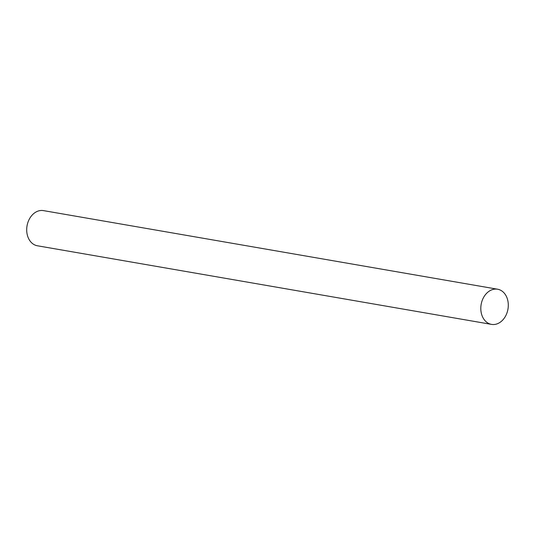 <?xml version="1.0" encoding="UTF-8"?>
<svg xmlns="http://www.w3.org/2000/svg" width="535" height="535" viewBox="0 0 535 535"><rect width="100%" height="100%" fill="white"/><g stroke="black" fill="none" stroke-linecap="round" stroke-linejoin="round"><path stroke-width="0.8" d="M497.597 289.221L43.489 210.616A17.842 13.609 99.8 0 0 39.771 210.636A17.842 13.609 99.8 0 0 26.75 228.284A17.842 13.609 99.8 0 0 37.403 245.779L491.511 324.384A17.842 13.609 -80.2 0 1 480.851 306.889A17.842 13.609 -80.2 0 1 493.879 289.248A17.842 13.609 -80.2 0 1 497.597 289.221A17.842 13.609 -80.2 0 1 508.25 306.715A17.842 13.609 -80.2 0 1 495.229 324.364A17.842 13.609 -80.2 0 1 491.511 324.384"/></g></svg>
